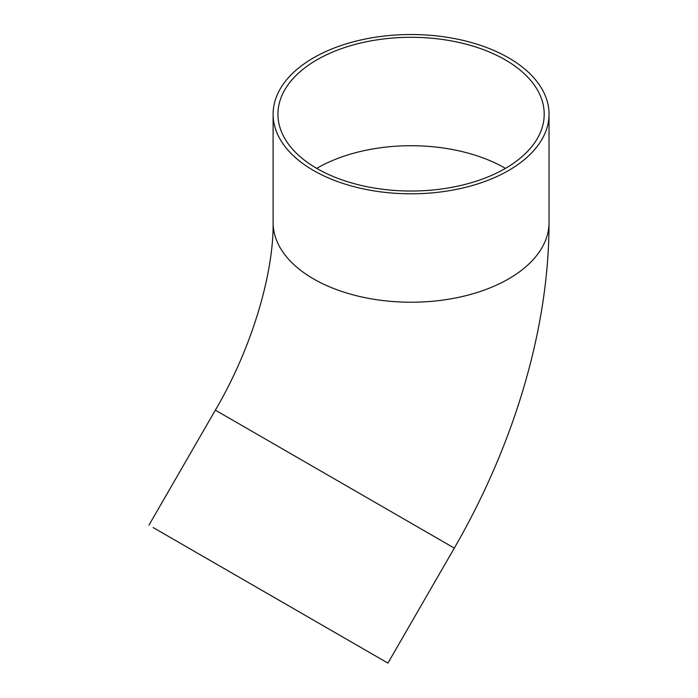 <?xml version="1.0" encoding="UTF-8"?>
<svg xmlns="http://www.w3.org/2000/svg" width="698" height="698" viewBox="0 0 698 698"><rect width="100%" height="100%" fill="white"/><g stroke="black" fill="none" stroke-linecap="round" stroke-linejoin="round"><path stroke-width="1.05" d="M505.212 59.819A133.135 76.867 -0 0 0 360.124 43.154A133.135 76.867 -0 0 0 277.944 114.167A133.135 76.867 -0 0 0 316.936 168.515A133.135 76.867 -0 0 0 462.024 185.179A133.135 76.867 -0 0 0 544.204 114.167A133.135 76.867 -0 0 0 505.212 59.819M335.014 632.554L153.15 527.557L335.014 632.554M313.524 170.487A137.96 79.651 -0 0 0 463.865 187.753A137.96 79.651 -0 0 0 549.029 114.167A137.96 79.651 -0 0 0 508.624 57.847A137.96 79.651 -0 0 0 358.275 40.58A137.96 79.651 -0 0 0 273.11 114.167A137.96 79.651 -0 0 0 313.524 170.487M199.462 554.291L387.922 663.1L199.462 554.291M505.465 168.375A133.135 76.867 -0 0 0 505.212 168.227A133.135 76.867 -0 0 0 316.683 168.375M148.971 525.14L215.35 410.154L454.311 548.113C513.998 444.792 549.108 328.61 549.029 222.575L549.029 114.167M215.35 410.154C253.165 345.911 273.825 271.365 273.11 222.575A137.96 79.651 0 0 0 313.524 278.895A137.96 79.651 0 0 0 463.865 296.161A137.96 79.651 0 0 0 549.029 222.575M387.922 663.1L454.311 548.113M273.11 222.575L273.11 114.167"/></g></svg>
